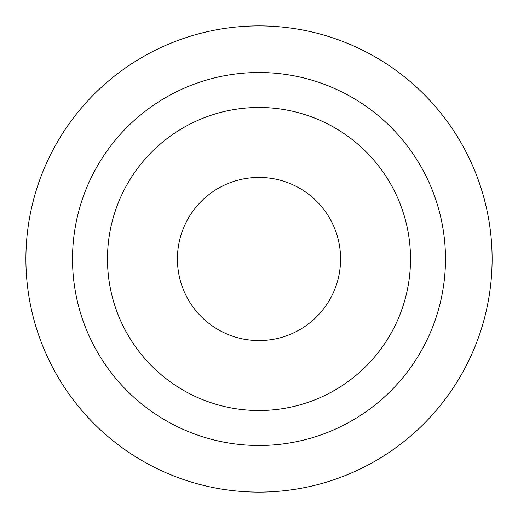 <?xml version="1.0" encoding="UTF-8"?>
<svg xmlns="http://www.w3.org/2000/svg" width="518" height="518" viewBox="0 0 518 518"><rect width="100%" height="100%" fill="white"/><g stroke="black" fill="none" stroke-linecap="round" stroke-linejoin="round"><path stroke-width="0.78" d="M259 177.415A81.585 81.585 0 0 0 177.415 259A81.585 81.585 0 0 0 259 340.585A81.585 81.585 0 0 0 340.585 259A81.585 81.585 0 0 0 259 177.415M259 492.1A233.1 233.1 0 0 0 492.1 259A233.1 233.1 0 0 0 259 25.9A233.1 233.1 0 0 0 25.9 259A233.1 233.1 0 0 0 259 492.1A233.1 233.1 0 0 0 492.1 259A233.1 233.1 0 0 0 259 25.9M259 107.485A151.515 151.515 0 0 0 107.485 259A151.515 151.515 0 0 0 259 410.515A151.515 151.515 0 0 0 410.515 259A151.515 151.515 0 0 0 259 107.485M259 445.48A186.48 186.48 0 0 0 445.48 259A186.48 186.48 0 0 0 259 72.52A186.48 186.48 0 0 0 72.52 259A186.48 186.48 0 0 0 259 445.48"/></g></svg>
